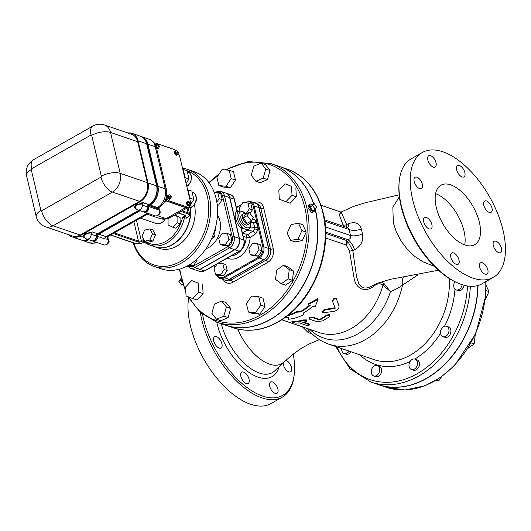 <?xml version="1.0" encoding="UTF-8"?>
<svg xmlns="http://www.w3.org/2000/svg" width="531" height="531" viewBox="0 0 531 531"><rect width="100%" height="100%" fill="white"/><g stroke="black" fill="none" stroke-linecap="round" stroke-linejoin="round"><path stroke-width="0.8" d="M399.193 181.609L399.073 182.949A70.457 35.849 60.4 0 0 455.173 281.795L456.388 282.373A71.824 36.546 -119.6 0 1 399.193 181.609A71.824 36.546 -119.6 0 1 411.12 158.869L422.391 152.47A71.824 36.546 60.4 0 0 426.061 232.976A71.824 36.546 60.4 0 0 493.292 277.394A71.824 36.546 60.4 0 0 503.056 230.381A71.824 36.546 60.4 0 0 422.391 152.47M293.251 354.104A70.457 35.849 -119.6 0 1 294.36 373.067A70.457 35.849 -119.6 0 1 251.282 390.504A70.457 35.849 -119.6 0 1 202.557 314.372M285.877 360.357A6.498 3.305 -119.6 0 1 291.539 367.538A6.498 3.305 -119.6 0 1 290.656 371.793A6.498 3.305 -119.6 0 1 283.362 364.744A6.498 3.305 -119.6 0 1 283.149 362.733M277.64 392.681A6.498 3.305 -119.6 0 1 277.003 393.305A6.498 3.305 -119.6 0 1 271.368 390.019A6.498 3.305 -119.6 0 1 269.947 382.625A6.498 3.305 -119.6 0 1 270.584 382.001A6.498 3.305 -119.6 0 1 276.22 385.294A6.498 3.305 -119.6 0 1 277.64 392.681M246.304 383.521A6.498 3.305 -119.6 0 1 241.353 377.926A6.498 3.305 -119.6 0 1 241.744 372.151A6.498 3.305 -119.6 0 1 243.603 372.092A6.498 3.305 -119.6 0 1 248.561 377.687A6.498 3.305 -119.6 0 1 248.163 383.455A6.498 3.305 -119.6 0 1 246.304 383.521M215.891 345.409A6.498 3.305 -119.6 0 1 214.624 336.707A6.498 3.305 -119.6 0 1 219.768 339.309A6.498 3.305 -119.6 0 1 221.042 348.011A6.498 3.305 -119.6 0 1 215.891 345.409M319.41 339.621L309.029 344.035L300.958 348.555L293.344 354.024L283.295 362.554A42.407 21.579 -119.6 0 1 269.496 364.133A42.407 21.579 -119.6 0 1 237.749 329.067M200.287 312.474A71.824 36.546 60.4 0 0 234.596 379.081A71.824 36.546 60.4 0 0 282.306 397.155A71.824 36.546 60.4 0 0 294.24 374.408L294.36 373.067M188.624 298.01A71.824 36.546 60.4 0 0 214.955 375.835A71.824 36.546 60.4 0 0 271.042 403.547L282.306 397.155M493.292 277.394L482.029 283.793A71.824 36.546 -119.6 0 1 456.388 282.373M435.778 166.415A6.498 3.305 -119.6 0 1 435.135 167.039A6.498 3.305 -119.6 0 1 429.055 163.017A6.498 3.305 -119.6 0 1 428.723 155.736A6.498 3.305 -119.6 0 1 434.358 159.021A6.498 3.305 -119.6 0 1 435.778 166.415M462.116 176.949A6.498 3.305 -119.6 0 1 457.164 171.36A6.498 3.305 -119.6 0 1 457.556 165.586A6.498 3.305 -119.6 0 1 463.643 169.608A6.498 3.305 -119.6 0 1 463.975 176.889A6.498 3.305 -119.6 0 1 462.116 176.949M485.951 209.738A6.498 3.305 -119.6 0 1 484.684 201.03A6.498 3.305 -119.6 0 1 490.763 205.052A6.498 3.305 -119.6 0 1 491.102 212.334A6.498 3.305 -119.6 0 1 485.951 209.738M493.319 245.568A6.498 3.305 -119.6 0 1 494.208 241.313A6.498 3.305 -119.6 0 1 500.288 245.335A6.498 3.305 -119.6 0 1 500.62 252.617A6.498 3.305 -119.6 0 1 493.319 245.568M479.905 263.456A6.498 3.305 -119.6 0 1 480.548 262.832A6.498 3.305 -119.6 0 1 486.628 266.847A6.498 3.305 -119.6 0 1 486.96 274.135A6.498 3.305 -119.6 0 1 481.325 270.843A6.498 3.305 -119.6 0 1 479.905 263.456M453.567 252.915A6.498 3.305 -119.6 0 1 458.525 258.511A6.498 3.305 -119.6 0 1 458.127 264.285A6.498 3.305 -119.6 0 1 452.04 260.263A6.498 3.305 -119.6 0 1 451.708 252.982A6.498 3.305 -119.6 0 1 453.567 252.915M429.732 220.133A6.498 3.305 -119.6 0 1 430.999 228.834A6.498 3.305 -119.6 0 1 424.919 224.819A6.498 3.305 -119.6 0 1 424.588 217.531A6.498 3.305 -119.6 0 1 429.732 220.133M422.364 184.303A6.498 3.305 -119.6 0 1 421.481 188.558A6.498 3.305 -119.6 0 1 415.395 184.536A6.498 3.305 -119.6 0 1 415.063 177.254A6.498 3.305 -119.6 0 1 422.364 184.303M399.179 194.804L364.578 202.948L353.6 206.386L340.55 212.3L341.38 212.48L339.15 214.358L343.53 226.312M438.453 270.219L390.305 279.346L377.826 283.123L371.919 285.99C365.839 289.402 361.432 288.525 358.697 283.362L356.633 276.97L352.803 250.665L354.622 249.809C361.02 246.065 363.655 240.802 362.527 234.032L361.359 229.087C359.5 223.219 355.193 221.42 348.449 223.69L346.617 224.494L341.413 212.599L341.831 212.008M399.385 196.722L392.84 207.203L393.325 222.894L396.438 232.193L401.29 241.326L407.556 249.603L414.87 256.506L422.842 261.75L434.404 266.356M479.374 222.29A34.203 17.404 -119.6 0 1 474.727 244.678A34.203 17.404 -119.6 0 1 442.708 223.524A34.203 17.404 -119.6 0 1 440.962 185.193A34.203 17.404 -119.6 0 1 479.374 222.29M464.705 244.924A34.203 17.404 60.4 0 0 464.008 231.012A34.203 17.404 60.4 0 0 435.612 193.669M302.404 326.844L308.126 332.565A2.735 1.872 112 0 1 309.613 331.304M449.259 278.496A68.399 51.069 108.9 0 1 374.123 359.653L329.054 344.261C320.651 341.32 313.575 336.309 307.834 329.227L307.31 328.516M308.126 332.565L312.195 333.966M349.498 251.097L352.803 250.665L348.309 242.302A2.735 1.553 -48.4 0 0 346.219 245.017L349.498 251.097L354.058 277.859C355.684 289.123 365.627 293.218 374.342 285.771C377.455 283.362 380.329 283.142 382.97 285.114L390.477 291.592C395.263 289.654 399.259 287.517 402.471 285.18L418.136 274.766M322.098 312.195L323.485 312.732L333.933 311.378C337.464 310.35 339.156 308.591 339.017 306.095L336.501 299.119C334.563 298.382 333.302 299.278 332.718 301.807L335.141 308.392L324.773 310.084L322.098 312.195L321.959 311.584L324.627 309.467L334.908 307.774M332.565 301.15C333.143 298.601 334.397 297.699 336.335 298.435L338.951 305.829M303.759 322.098L309.268 323.983L309.878 324.926L302.723 322.324A61.218 45.706 -71.1 0 0 306.128 321.487L306.945 320.85L306.473 320.498L303.413 320.565A61.218 45.706 108.9 0 1 292.926 322.158L292.01 322.344L291.844 321.667L292.773 321.487A60.534 45.201 -71.1 0 0 303.267 319.947L306.327 319.881L306.945 320.85M309.586 318.666C308.942 317.591 310.038 317.087 312.878 317.133L319.576 319.423A60.534 45.201 -71.1 0 0 326.353 315.281L328.629 314.505L329.665 314.863L329.904 315.666L328.775 315.115L326.499 315.892A61.218 45.706 108.9 0 1 319.722 320.02L313.024 317.737C310.184 317.684 309.082 318.195 309.726 319.27L316.423 321.554L322.43 320.95A61.218 45.706 -71.1 0 0 329.207 316.815L329.904 315.666M285.446 317.352L288.406 317.591L288.28 319.284L288.22 317.578M288.672 314.856A60.534 45.201 -71.1 0 0 296.776 311.631L300.851 311.272A60.534 45.201 -71.1 0 0 309.646 305.06M308.172 304.555L308.026 303.944L317.969 298.568L318.122 299.212L308.172 304.555L310.263 305.272A61.218 45.706 108.9 0 1 300.991 311.876L296.915 312.228A61.218 45.706 108.9 0 1 287.41 315.859M346.736 227.407L346.617 224.494A2.735 1.898 -19.1 0 1 343.291 224.839M348.449 223.69A10.945 3.963 -113.9 0 1 347.679 227.733L349.106 229.505L350.526 235.518A10.945 4.202 164.6 0 0 362.527 234.032M309.805 329.373A64.284 47.996 -71.1 0 0 390.477 291.592L384.225 283.766A2.735 1.872 -43.6 0 0 382.97 285.114A60.534 45.201 108.9 0 1 319.164 332.565L281.855 319.821M374.302 284.729A2.735 1.513 -127 0 0 374.342 285.771M384.225 283.766L380.999 281.915M348.309 242.302L346.298 240.424L346.219 245.017L325.616 237.981M325.417 226.936L350.526 235.518C351.17 237.563 350.294 238.963 347.891 239.707A10.945 3.963 -113.9 0 1 354.622 249.809M403.221 277.355A14.364 9.93 -117.4 0 0 402.471 285.18A68.399 51.069 -71.1 0 1 329.054 344.261M361.359 229.087A10.945 5.164 -11.2 0 1 349.106 229.505L324.799 221.201M477.82 285.545A90.635 67.669 108.9 0 1 378.138 384.517L370.817 382.015A90.635 67.669 -71.1 0 0 470.373 286.302M157.886 215.108L158.835 215.062L160.355 212.34L159.373 209.699M158.172 214.836L158.835 215.062M159.539 212.061L160.355 212.34M106.671 244.174L107.627 244.134L109.147 241.406L108.165 238.764M106.957 243.902L107.627 244.134M108.324 241.127L109.147 241.406M104.421 124.958L131.549 134.224A14.364 10.726 108.9 0 1 137.662 141.711L147.333 182.611A14.364 10.726 108.9 0 1 139.56 201.342L80.161 235.06A14.364 10.726 108.9 0 1 72.528 236.023L45.401 226.757A14.364 10.726 -71.1 0 0 53.027 225.794A13.68 6.963 -119.6 0 1 41.577 210.827A0.684 0.511 108.9 0 1 40.92 210.515A13.68 5.861 166.7 0 0 36.221 216.602L26.55 175.701C25.349 168.865 27.658 163.548 33.48 159.765L92.885 126.046C96.576 124.035 100.419 123.67 104.421 124.958A14.364 10.726 -71.1 0 1 110.534 132.445A13.68 5.861 166.7 0 0 91.677 135.319L101.348 176.219A0.684 0.511 108.9 0 1 100.976 177.108L41.577 210.827M135.491 207.82A2.051 1.533 108.9 0 0 134.555 207.999C134.031 206.937 134.622 205.822 136.321 204.647L143.543 202.895L148.713 204.661A2.051 1.533 -71.1 0 0 147.545 206.917A4.102 3.067 108.9 0 1 143.031 211.696L137.868 209.931A4.102 3.067 -71.1 0 0 142.381 205.152A2.051 1.533 108.9 0 1 143.543 202.895M85.405 233.547A6.153 4.593 -71.1 0 0 85.398 234.237A4.102 2.177 -25.8 0 0 84.29 236.906A2.051 1.533 108.9 0 0 83.347 237.065C82.823 236.003 83.407 234.888 85.113 233.72L92.334 231.967L97.505 233.733A2.051 1.533 -71.1 0 0 96.337 235.983A4.102 3.067 108.9 0 1 91.823 240.769L86.659 239.003A4.102 3.067 -71.1 0 0 91.166 234.217A2.051 1.533 108.9 0 1 92.334 231.967M148.713 204.661L148.826 204.601A14.364 10.726 -71.1 0 0 156.599 185.863L146.642 143.762A14.364 10.726 -71.1 0 0 140.536 136.268L131.92 133.327A14.364 10.726 108.9 0 1 138.033 140.821L147.983 182.923A14.364 10.726 108.9 0 1 140.217 201.654L79.789 235.956A14.364 10.726 108.9 0 1 72.156 236.919A14.364 10.726 108.9 0 1 68.818 234.755M97.505 233.733L138.843 210.269M72.156 236.919L80.772 239.859A14.364 10.726 -71.1 0 0 87.588 239.315M127.951 132.996A14.364 10.726 108.9 0 1 131.92 133.327M139.056 210.342L97.717 233.806A2.051 1.533 -71.1 0 0 96.549 236.056A4.102 3.067 108.9 0 1 92.042 240.842L92.898 241.134A4.102 3.067 -71.1 0 0 97.412 236.348A2.051 1.533 108.9 0 1 98.58 234.098L139.918 210.634M87.801 239.395A14.364 10.726 108.9 0 1 80.984 239.932L81.847 240.224A14.364 10.726 -71.1 0 0 88.664 239.687M147.645 206.121A0.684 0.511 -71.1 0 0 147.651 206.147A4.102 3.067 108.9 0 1 146.649 210.422A4.102 3.067 108.9 0 1 143.251 211.769L144.113 212.068A4.102 3.067 -71.1 0 0 147.505 210.721A4.102 3.067 -71.1 0 0 148.507 206.44A0.684 0.511 108.9 0 1 148.879 205.543L149.901 204.966A14.364 10.726 -71.1 0 0 157.674 186.228L147.718 144.127A14.364 10.726 -71.1 0 0 141.611 136.64L140.748 136.348A14.364 10.726 108.9 0 1 146.861 143.835L156.811 185.936A14.364 10.726 108.9 0 1 149.045 204.674L148.096 205.205M147.452 213.21L106.114 236.673L107.786 236.56A2.051 1.759 -129.8 0 0 107.561 239.01A7.527 3.83 60.4 0 0 108.072 238.386L107.952 236.468M140.131 210.707L98.793 234.171A2.051 1.533 -71.1 0 0 97.631 236.428L104.946 238.923L108.278 239.255A4.102 3.067 108.9 0 1 107.275 243.537A4.102 3.067 108.9 0 1 103.884 244.884L93.117 241.207A4.102 3.067 -71.1 0 0 97.631 236.428M149.098 205.623A0.684 0.511 -71.1 0 0 148.726 206.513L156.048 209.015A0.684 0.511 108.9 0 1 156.413 208.119L149.098 205.623L150.12 205.039A14.364 10.726 108.9 0 0 157.886 186.301L147.937 144.2A14.364 10.726 108.9 0 0 141.823 136.713A14.364 10.726 108.9 0 0 141.717 136.673M158.869 207.561L159.492 210.19A4.102 3.067 108.9 0 1 158.49 214.471A4.102 3.067 108.9 0 1 155.092 215.818L144.326 212.141A4.102 3.067 -71.1 0 0 147.724 210.794A4.102 3.067 -71.1 0 0 148.726 206.513M88.876 239.76A14.364 10.726 108.9 0 1 82.066 240.297A14.364 10.726 108.9 0 1 81.953 240.264M108.072 238.386L108.278 239.255M186.082 183.341L189.009 179L187.045 170.663L182.764 169.303M184.848 178.111L185.133 177.673L183.168 169.343M185.133 177.673L189.009 179M190.602 204.256L193.848 199.45L191.877 191.114L187.596 189.753M189.68 198.554L189.972 198.123L188.001 189.793M189.972 198.123L193.848 199.45M177.759 152.516L177.905 153.632L177.546 152.443L176.684 152.251L177.473 152.145L177.115 151.156L178.336 152.536L177.586 152.616M177.639 154.455A1.878 0.956 -119.6 0 1 177.52 154.548A1.878 0.956 -119.6 0 1 175.761 153.386A1.878 0.956 -119.6 0 1 175.668 151.275A1.878 0.956 -119.6 0 1 175.807 151.222M177.845 154.362A2.018 1.029 -119.6 0 1 177.593 154.667A2.018 1.029 -119.6 0 1 175.701 153.419A2.018 1.029 -119.6 0 1 175.595 151.156A2.018 1.029 -119.6 0 1 175.993 151.096M177.593 154.667L177.075 154.959A2.018 1.029 -119.6 0 1 175.19 153.711A2.018 1.029 -119.6 0 1 175.084 151.448L175.595 151.156M177.241 154.866A2.051 1.042 -119.6 0 1 177.095 154.986A2.051 1.042 -119.6 0 1 175.17 153.718A2.051 1.042 -119.6 0 1 175.071 151.421A2.051 1.042 -119.6 0 1 175.25 151.355M176.956 155.045A2.051 1.042 -119.6 0 1 176.836 155.132A2.051 1.042 -119.6 0 1 174.918 153.864A2.051 1.042 -119.6 0 1 174.812 151.567A2.051 1.042 -119.6 0 1 174.951 151.508M189.706 203.041L189.846 204.156L189.487 202.968L188.631 202.776L189.421 202.669L189.063 201.674L190.277 203.061L189.527 203.141M189.58 204.979A1.878 0.956 -119.6 0 1 189.467 205.072A1.878 0.956 -119.6 0 1 187.702 203.911A1.878 0.956 -119.6 0 1 187.609 201.8A1.878 0.956 -119.6 0 1 187.748 201.747M189.793 204.886A2.018 1.029 -119.6 0 1 189.534 205.192A2.018 1.029 -119.6 0 1 187.642 203.944A2.018 1.029 -119.6 0 1 187.543 201.68A2.018 1.029 -119.6 0 1 187.934 201.621M189.189 205.391A2.051 1.042 -119.6 0 1 189.036 205.51A2.018 1.029 -119.6 0 1 187.131 204.236A2.018 1.029 -119.6 0 1 187.031 201.972L187.543 201.68M188.897 205.57A2.051 1.042 -119.6 0 1 188.784 205.656L189.036 205.51A2.051 1.042 -119.6 0 1 187.118 204.243A2.051 1.042 -119.6 0 1 187.012 201.939A2.051 1.042 -119.6 0 1 187.191 201.88M188.784 205.656A2.051 1.042 -119.6 0 1 186.859 204.389A2.051 1.042 -119.6 0 1 186.753 202.085A2.051 1.042 -119.6 0 1 186.892 202.032M158.815 146.045L158.955 147.16L158.596 145.972L157.74 145.779L158.53 145.673L158.172 144.684L159.386 146.065L158.643 146.144M158.689 147.983A1.878 0.956 -119.6 0 1 158.577 148.076A1.878 0.956 -119.6 0 1 156.818 146.914A1.878 0.956 -119.6 0 1 156.718 144.804A1.878 0.956 -119.6 0 1 156.857 144.751M158.902 147.89A2.018 1.029 -119.6 0 1 158.643 148.195A2.018 1.029 -119.6 0 1 156.751 146.948A2.018 1.029 -119.6 0 1 156.652 144.684A2.018 1.029 -119.6 0 1 157.043 144.624M158.643 148.195L158.132 148.488A2.018 1.029 -119.6 0 1 156.426 147.532M155.802 145.653A2.018 1.029 -119.6 0 1 156.141 144.976L156.652 144.684M158.298 148.395A2.051 1.042 -119.6 0 1 158.145 148.514A2.051 1.042 -119.6 0 1 156.439 147.585M155.782 145.607A2.051 1.042 -119.6 0 1 156.121 144.95A2.051 1.042 -119.6 0 1 156.306 144.883M158.012 148.574A2.051 1.042 -119.6 0 1 157.893 148.66A2.051 1.042 -119.6 0 1 156.585 148.209M155.649 145.308A2.051 1.042 -119.6 0 1 155.868 145.096A2.051 1.042 -119.6 0 1 156.001 145.036M170.756 196.57L170.896 197.685L170.544 196.497L169.681 196.304L170.471 196.198L170.112 195.202L171.334 196.589L170.584 196.669M170.637 198.508A1.878 0.956 -119.6 0 1 170.517 198.601A1.878 0.956 -119.6 0 1 168.758 197.439A1.878 0.956 -119.6 0 1 168.659 195.328A1.878 0.956 -119.6 0 1 168.798 195.275M170.843 198.415A2.018 1.029 -119.6 0 1 170.584 198.72A2.018 1.029 -119.6 0 1 168.699 197.472A2.018 1.029 -119.6 0 1 168.593 195.209A2.018 1.029 -119.6 0 1 168.991 195.149M170.239 198.919A2.051 1.042 -119.6 0 1 170.093 199.039A2.018 1.029 -119.6 0 1 168.188 197.764A2.018 1.029 -119.6 0 1 168.081 195.501L168.593 195.209M169.953 199.092A2.051 1.042 -119.6 0 1 169.834 199.185L170.093 199.039A2.051 1.042 -119.6 0 1 168.168 197.771A2.051 1.042 -119.6 0 1 168.068 195.468A2.051 1.042 -119.6 0 1 168.247 195.408M169.834 199.185A2.051 1.042 -119.6 0 1 167.915 197.917A2.051 1.042 -119.6 0 1 167.809 195.614A2.051 1.042 -119.6 0 1 167.949 195.561M166.621 200.273A2.051 1.042 60.4 0 0 167.789 201.295L185.877 207.475A8.211 4.175 60.4 0 0 188.22 207.395L189.242 206.811A8.211 4.175 -119.6 0 1 186.899 206.891L168.812 200.718A2.051 1.042 -119.6 0 1 167.092 198.468L166.575 196.271M154.402 143.151A2.051 1.042 -119.6 0 1 154.581 142.992A2.051 1.042 -119.6 0 1 155.165 142.972L173.252 149.151A8.211 4.175 -119.6 0 1 176.106 151.043M178.303 153.831A8.211 4.175 -119.6 0 1 180.122 158.132L190.363 201.441A8.211 4.175 -119.6 0 1 189.242 206.811M152.45 233.852L149.881 240.045L144.664 241.266L142.016 236.308L144.585 230.115L149.802 228.888L152.45 233.852L155.464 234.881L152.895 241.074L149.881 240.045M152.895 241.074L147.678 242.302L144.664 241.266M155.464 234.881L152.815 229.916L149.802 228.888M174.5 215.181L177.075 216.409L177.122 222.847L172.628 227.129L168.088 224.971L168.061 218.513M174.785 215.022L180.089 217.438L177.075 216.409M180.089 217.438L180.135 223.876L177.122 222.847M180.135 223.876L175.642 228.164L172.628 227.129M141.684 217.318A10.262 7.66 -71.1 0 0 144.983 215.447M165.187 219.124A10.262 7.66 108.9 0 1 156.021 223.458L140.317 218.095M186.819 217.577L186.222 218.208L182.611 217.225A31.123 23.238 108.9 0 1 145.302 241.486M181.011 211.484L187.782 213.801A0.684 0.511 -71.1 0 0 188.153 212.904A6.843 2.934 166.7 0 1 189.686 214.239C189.952 215.413 189.136 216.582 187.244 217.73L186.222 218.208L187.051 217.737A0.684 0.345 60.4 0 0 187.244 217.73A0.684 0.345 60.4 0 0 187.35 217.557M144.472 240.901A31.123 23.238 108.9 0 1 143.018 239.7L143.138 241.101A32.491 24.26 -71.1 0 0 149.762 245.07A32.491 24.26 -71.1 0 0 184.503 217.617M164.344 202.192L165.878 200.877L185.618 207.621L168.208 217.504A2.735 1.175 -13.3 0 1 164.437 218.075L157.176 215.593M188.093 207.462A8.211 4.175 -119.6 0 1 187.967 207.541A8.211 4.175 -119.6 0 1 185.618 207.621M166.024 200.93A1.367 1.022 -71.1 0 0 166.767 199.145L165.878 200.877A2.29 1.726 43.8 0 0 164.949 201.103M166.767 199.145L166.634 198.594L166.621 199.092A2.29 1.553 3.6 0 1 166.084 198.315M166.163 198.043A2.29 1.487 0.6 0 0 166.634 198.594L166.362 197.3M190.569 207.561A32.491 24.26 108.9 0 1 154.926 246.835L149.762 245.07L142.952 240.994M187.058 170.73A49.934 37.283 108.9 0 1 207.336 196.41A49.934 37.283 108.9 0 1 182.133 260.455A49.934 37.283 108.9 0 1 133.752 243.006M133.248 242.833A51.301 38.305 -71.1 0 0 154.229 266.476A51.301 38.305 -71.1 0 0 196.682 249.63A51.301 38.305 -71.1 0 0 209.221 196.125A51.301 38.305 -71.1 0 0 187.397 169.376A51.301 38.305 -71.1 0 0 182.498 168.174M187.397 169.376L194.286 171.732A51.301 38.305 108.9 0 1 216.11 198.481A51.301 38.305 108.9 0 1 203.572 251.986A51.301 38.305 108.9 0 1 161.119 268.825L154.229 266.476M194.452 204.608A32.491 24.26 108.9 0 1 186.076 238.047A32.491 24.26 108.9 0 1 159.453 248.382L155.145 246.908A32.491 24.26 108.9 0 1 155.039 246.869M190.775 207.488A32.491 24.26 108.9 0 1 180.308 238.293A32.491 24.26 108.9 0 1 155.145 246.908M212.612 236.249L214.617 236.932L213.747 233.248M214.617 236.932L211.584 238.658M227.467 233.567L230.481 234.596L231.874 240.503L228.217 245.926L223.166 245.441L220.153 244.413L218.759 238.512L222.416 233.089L227.467 233.567L228.861 239.474L225.204 244.897L220.153 244.413M196.868 259.208L197.114 260.236L193.457 265.653L188.691 265.201M222.224 199.676L219.21 198.64L217.81 192.74L220.83 193.769L222.224 199.676L218.566 205.092L217.219 204.966M446.491 326.28L448.429 326.937A5.469 4.089 108.9 0 1 450.527 333.435A5.469 4.089 108.9 0 1 444.892 337.298L442.954 336.634A5.469 4.089 108.9 0 1 440.743 330.508A5.469 4.089 108.9 0 1 446.491 326.28A5.469 4.089 108.9 0 1 448.589 332.778A5.469 4.089 108.9 0 1 442.954 336.634M467.864 348.416L474.176 343.922L475.245 334.769M471.136 342.887L474.176 343.922M415.003 359.135L416.941 359.799A5.469 4.089 108.9 0 1 419.039 366.297A5.469 4.089 108.9 0 1 413.403 370.153L411.465 369.49A5.469 4.089 108.9 0 1 408.996 365.673A5.469 4.089 108.9 0 1 410.881 360.456A5.469 4.089 108.9 0 1 415.003 359.135A5.469 4.089 108.9 0 1 417.1 365.633A5.469 4.089 108.9 0 1 411.465 369.49M435.838 380.448L438.885 380.74L441.613 376.691M436.635 379.97L438.885 380.74M377.262 365.574L379.2 366.237A5.469 4.089 108.9 0 1 381.298 372.735A5.469 4.089 108.9 0 1 375.663 376.592L373.724 375.928A5.469 4.089 108.9 0 1 371.361 370.446A5.469 4.089 108.9 0 1 375.676 365.454A5.469 4.089 108.9 0 1 377.262 365.574A5.469 4.089 108.9 0 1 379.36 372.072A5.469 4.089 108.9 0 1 373.724 375.928M351.031 351.768A5.469 4.089 108.9 0 1 346.093 354.15L344.154 353.487A5.469 4.089 108.9 0 1 341.705 348.582M349.093 351.104A5.469 4.089 108.9 0 1 344.154 353.487M464.081 285.266A5.469 4.089 108.9 0 1 458.114 290.57L456.175 289.906A5.469 4.089 108.9 0 1 453.846 287.052A5.469 4.089 108.9 0 1 454.941 281.682M462.129 284.689A5.469 4.089 108.9 0 1 456.175 289.906M485.268 299.61L488.985 291.565L486.124 285.406M486.024 290.55L488.985 291.565M378.245 384.55A90.635 67.669 -71.1 0 0 378.351 384.59A90.635 67.669 -71.1 0 0 478.039 285.479M217.81 192.74L214.245 192.401M218.566 205.092L217.186 204.621M216.84 202.158L219.21 198.64M189.766 264.564L190.443 264.624L191.034 263.754M193.457 265.653L190.443 264.624M197.114 260.236L196.098 259.885M231.874 240.503L228.861 239.474M228.217 245.926L225.204 244.897M199.875 269.363L194.704 267.597L229.472 247.871A8.589 6.412 -71.1 0 0 234.118 236.667L224.467 195.833A8.589 6.412 -71.1 0 0 220.81 191.359L225.98 193.125A8.589 6.412 108.9 0 1 229.631 197.598L239.282 238.432A8.589 6.412 108.9 0 1 234.636 249.636L199.875 269.363A8.589 6.412 108.9 0 1 195.315 269.94L190.144 268.175A8.589 6.412 -71.1 0 0 194.704 267.597A1.367 0.697 -119.6 0 1 193.563 266.104A7.222 5.39 108.9 0 1 188.087 265.546M263.874 259.619L259.141 258A8.589 6.412 -71.1 0 0 263.788 246.796L254.13 205.968A8.589 6.412 -71.1 0 0 250.479 201.488L255.212 203.107A8.589 6.412 108.9 0 1 258.869 207.588L268.52 248.415A8.589 6.412 108.9 0 1 263.874 259.619L229.113 279.352A8.589 6.412 108.9 0 1 224.553 279.93L219.814 278.31A8.589 6.412 -71.1 0 0 224.374 277.733L259.141 258A0.684 0.345 -119.6 0 1 258.564 257.256L223.803 276.983A0.684 0.345 60.4 0 0 224.374 277.733L229.113 279.352M247.911 203.021L250.924 204.05L252.325 209.957L249.304 208.922L247.911 203.021L242.859 202.543L239.209 207.96L239.939 211.066M245.986 213.854L249.304 208.922M252.325 209.957L250.015 213.382M217.272 263.807L214.093 268.52L215.493 274.427L220.544 274.905L224.195 269.482L222.801 263.582L218.414 263.164M222.801 263.582L225.814 264.611L227.208 270.511L223.558 275.934L218.506 275.456L215.493 274.427M223.558 275.934L220.544 274.905M227.208 270.511L224.195 269.482M257.562 243.848L258.962 249.756L255.305 255.179L250.254 254.694L248.86 248.793L252.51 243.371L257.562 243.848L260.575 244.877L261.975 250.785L258.962 249.756M261.975 250.785L258.318 256.207L255.305 255.179M258.318 256.207L253.267 255.723L250.254 254.694M249.271 212.413L253.327 217.71L251.282 220.923L247.234 215.626L249.271 212.413L245.176 214.743L243.138 217.956L247.234 215.626M243.138 217.956L247.187 223.246L251.282 220.923M250.035 221.633A5.814 2.96 -119.6 0 1 249.052 224.049A5.814 2.96 -119.6 0 1 243.61 220.451A5.814 2.96 -119.6 0 1 243.311 213.94A5.814 2.96 -119.6 0 1 245.893 214.332M249.052 224.049L247.519 224.925A5.814 2.96 -119.6 0 1 242.076 221.327A5.814 2.96 -119.6 0 1 241.778 214.809L243.311 213.94M258.159 229.598L254.8 228.947L252.935 231.078A2.735 1.288 -124.5 0 1 255.404 233.965L258.159 229.598L257.608 226.79L255.949 220.763L254.117 219.482L252.132 219.582M241.519 229.266A1.367 0.697 -119.6 0 1 241.97 229.438L242.879 227.739A1.367 0.923 -20 0 0 241.466 229.073L241.313 229.312M236.507 210.661L237.072 210.475A1.367 1.361 -68.1 0 0 238.758 211.418M237.072 210.475L236.932 210.907A1.367 1.175 -123.9 0 0 238.525 211.564L238.996 211.325M256.141 221.049A2.735 1.54 149.2 0 1 253.128 222.383L250.413 221.414L250.884 224.932L250.473 227.195L248.687 229.372A10.262 5.224 60.4 0 1 242.879 227.739L242.136 226.843A1.367 0.558 -44.8 0 0 241.021 228.211L241.466 229.073M226.087 193.158A8.589 6.412 108.9 0 1 226.193 193.198A8.589 6.412 108.9 0 1 229.85 197.671L239.501 238.505A8.589 6.412 108.9 0 1 234.855 249.709L200.087 269.436A8.589 6.412 108.9 0 1 195.527 270.013A8.589 6.412 108.9 0 1 195.421 269.974M251.083 221.035A2.735 1.288 -124.5 0 1 251.024 221.473M253.128 222.383L253.347 222.834A2.735 1.281 161.8 0 0 256.407 222.031M257.608 226.79A2.735 1.261 -18.8 0 1 254.887 227.427L254.8 228.947M291.147 224.533L298.508 223.279L301.907 230.593L297.951 239.162L290.596 240.417L287.191 233.102L291.147 224.533M301.907 230.593L306.214 232.06L302.809 224.746L298.508 223.279M306.214 232.06L302.258 240.629L297.951 239.162M302.258 240.629L294.904 241.89L290.596 240.417M283.474 265.234L289.236 269.609L288.154 278.861L281.297 283.74L275.536 279.366L276.624 270.113L283.474 265.234L287.775 266.708L293.543 271.082L289.236 269.609M293.543 271.082L292.455 280.335L288.154 278.861M292.455 280.335L285.605 285.213L281.297 283.74M258.736 296.743L260.708 305.073L255.544 312.732L248.415 312.049L246.444 303.719L251.608 296.059L258.736 296.743L263.044 298.21L265.009 306.546L260.708 305.073M265.009 306.546L259.851 314.199L255.544 312.732M259.851 314.199L252.723 313.522L248.415 312.049M226.385 307.011L223.81 316.118L216.548 319.257L211.862 313.277L214.438 304.17L221.699 301.037L226.385 307.011L230.693 308.484L228.118 317.591L223.81 316.118M228.118 317.591L220.85 320.724L216.548 319.257M230.693 308.484L226.007 302.504L221.699 301.037M198.78 292.123L192.64 298.528L186.049 295.946L185.598 286.959L191.737 280.554L198.328 283.136L198.78 292.123L203.088 293.597L196.948 300.002L192.64 298.528M198.328 283.136L191.737 280.554M202.636 284.609L203.088 293.597M218.878 185.558L216.907 177.228L222.064 169.575L229.2 170.252L231.171 178.582L226.007 186.242L218.878 185.558L223.186 187.031L230.315 187.708L226.007 186.242M231.171 178.582L235.472 180.055L233.501 171.719L229.2 170.252M235.472 180.055L230.315 187.708M251.229 175.29L253.805 166.183L261.066 163.044L265.752 169.024L263.177 178.131L255.915 181.263L251.229 175.29M265.752 169.024L270.06 170.491L265.374 164.517L261.066 163.044M270.06 170.491L267.485 179.604L263.177 178.131M267.485 179.604L260.217 182.737L255.915 181.263M278.835 190.178L284.974 183.772L291.565 186.354L292.017 195.342L285.877 201.747L279.286 199.165L278.835 190.178M291.565 186.354L284.974 183.772M295.867 187.821L296.318 196.815L292.017 195.342M296.318 196.815L290.178 203.22L285.877 201.747M181.914 282.001A4.102 2.091 -119.6 0 1 180.912 278.164M180.859 278.881L178.887 281.443L181.721 285.147L182.704 284.589M181.091 280.195L178.887 281.443M313.974 203.333L316.808 207.037L315.381 209.287L312.547 205.577L313.974 203.333L311.412 204.78L309.985 207.03L312.547 205.577M309.985 207.03L312.819 210.741L315.381 209.287M314.837 209.592A4.102 2.091 -119.6 0 1 314.146 211.331A4.102 2.091 -119.6 0 1 312.971 211.371A4.102 2.091 -119.6 0 1 309.839 207.84A4.102 2.091 -119.6 0 1 310.091 204.189A4.102 2.091 -119.6 0 1 311.266 204.15A4.102 2.091 -119.6 0 1 311.936 204.488M314.146 211.331L312.553 212.234L311.358 212.287L308 207.747L308.498 205.099L310.091 204.189M255.325 203.147A8.589 6.412 108.9 0 1 255.431 203.181A8.589 6.412 108.9 0 1 259.088 207.661L268.739 248.488A8.589 6.412 108.9 0 1 264.093 259.692L229.326 279.425A8.589 6.412 108.9 0 1 224.766 280.003A8.589 6.412 108.9 0 1 224.659 279.963M315.122 209.433A83.792 62.565 108.9 0 1 315.321 210.249A83.792 62.565 108.9 0 1 294.838 297.639A83.792 62.565 108.9 0 1 225.502 325.151L216.887 322.211A83.792 62.565 -71.1 0 0 286.229 294.698A83.792 62.565 -71.1 0 0 306.706 207.309A83.792 62.565 -71.1 0 0 271.056 163.621L248.329 161.537L225.111 169.86M271.056 163.621L279.671 166.561A83.792 62.565 108.9 0 1 313.449 203.625M288.28 319.284A61.218 45.706 -71.1 0 0 303.805 314.584L303.705 312.799A61.218 45.706 -71.1 0 0 312.971 306.195L315.062 306.911L318.122 299.212M300.991 311.876L300.851 311.272M296.915 312.228L296.776 311.631M309.108 318.281L309.726 319.27M319.722 320.02L319.576 319.423M292.773 321.487L292.926 322.158C291.499 322.443 292.402 322.755 295.641 323.08A61.218 45.706 -71.1 0 0 299.192 322.868L305.889 325.151L308.969 325.39A61.218 45.706 -71.1 0 0 309.069 325.377L309.268 323.983M315.295 209.333A83.792 62.565 108.9 0 1 315.533 210.322A83.792 62.565 108.9 0 1 295.057 297.712A83.792 62.565 108.9 0 1 225.715 325.224A83.792 62.565 108.9 0 1 225.609 325.191M279.777 166.601A83.792 62.565 108.9 0 1 279.883 166.634A83.792 62.565 108.9 0 1 313.609 203.539M216.761 322.164A48.918 24.891 60.4 0 0 258.046 377.123A48.918 24.891 60.4 0 0 279.193 366.556M283.594 362.301L274.819 370.784A45.58 23.191 -119.6 0 1 259.367 373.047A45.58 23.191 -119.6 0 1 221.334 323.731M325.662 232.113L347.891 239.707L346.298 240.424L325.682 233.388M80.161 235.06L53.027 225.794L112.433 192.076A13.68 6.963 -119.6 0 1 100.976 177.108M40.92 210.515L31.249 169.615A13.68 5.861 166.7 0 0 26.55 175.701M139.56 201.342L112.433 192.076A14.364 10.726 -71.1 0 0 120.205 173.345A13.68 5.861 166.7 0 0 101.348 176.219M31.249 169.615A0.684 0.511 108.9 0 1 31.621 168.725A13.68 6.963 -119.6 0 1 33.48 159.765M147.333 182.611L120.205 173.345L110.534 132.445L137.662 141.711M31.621 168.725L91.027 135.007A13.68 6.963 -119.6 0 1 92.885 126.046M91.027 135.007A0.684 0.511 108.9 0 1 91.677 135.319M136.62 204.481A6.153 4.593 -71.1 0 0 136.613 205.165A4.102 1.248 -2.2 0 1 142.381 205.152L147.545 206.917M135.651 207.86L135.498 207.84A4.102 2.177 -25.8 0 1 136.613 205.165A6.153 4.593 -71.1 0 0 136.321 204.647M134.555 207.999L135.863 208.444M85.113 233.72A6.153 4.593 -71.1 0 1 85.398 234.237A4.102 1.248 -2.2 0 1 91.166 234.217L96.337 235.983M83.347 237.065L84.648 237.51M146.642 143.762L138.033 140.821M156.599 185.863L147.983 182.923M148.826 204.601L140.217 201.654M84.754 237.649L79.789 235.956M97.412 236.348L96.549 236.056M147.718 144.127L146.861 143.835M157.674 186.228L156.811 185.936M149.901 204.966L149.045 204.674M148.879 205.543L148.056 205.265M148.507 206.44L147.651 206.147M98.58 234.098L97.717 233.806M104.946 238.923A2.051 1.533 -71.1 0 1 106.114 236.673L98.793 234.171M159.492 210.19L156.048 209.015A6.153 3.133 60.4 0 0 158.716 207.648M166.435 189.872L156.486 147.771C155.795 143.987 153.346 141.133 149.145 139.215A14.364 10.726 108.9 0 1 155.258 146.702L165.207 188.804A5.469 2.343 166.7 0 1 166.435 189.872C167.65 197.393 165.174 203.267 159.001 207.488L157.979 208.066A5.469 2.788 -119.6 0 1 156.413 208.119L157.441 207.541L150.12 205.039M159.001 207.488A5.469 2.788 -119.6 0 1 157.441 207.541A14.364 10.726 108.9 0 0 165.207 188.804L157.886 186.301M187.231 171.473L187.549 171.579A8.211 6.126 108.9 0 1 191.26 178.409A8.211 6.126 108.9 0 1 186.812 186.441M192.069 191.923L192.381 192.03A8.211 6.126 108.9 0 1 195.654 201.402A8.211 6.126 108.9 0 1 187.649 207.721M177.686 153.034A0.856 0.438 -119.6 0 1 177.128 152.304M177.055 151.999A0.856 0.438 -119.6 0 1 177.334 151.561M177.553 151.634A0.856 0.438 -119.6 0 1 178.111 152.364M178.184 152.662A0.856 0.438 -119.6 0 1 177.898 153.107M175.92 151.129A1.878 0.956 60.4 0 0 176.02 153.24A1.878 0.956 60.4 0 0 177.779 154.402L178.389 152.716C176.976 150.824 176.153 150.3 175.92 151.129L175.668 151.275M189.627 203.552A0.856 0.438 -119.6 0 1 189.069 202.829M188.996 202.523A0.856 0.438 -119.6 0 1 189.282 202.079M189.494 202.158A0.856 0.438 -119.6 0 1 190.052 202.882M190.125 203.187A0.856 0.438 -119.6 0 1 189.846 203.632M187.861 201.654A1.878 0.956 60.4 0 0 187.961 203.765A1.878 0.956 60.4 0 0 189.72 204.926L190.33 203.24C188.917 201.349 188.093 200.824 187.861 201.654L187.609 201.8M158.736 146.563A0.856 0.438 -119.6 0 1 158.178 145.833M158.105 145.527A0.856 0.438 -119.6 0 1 158.391 145.089M158.603 145.162A0.856 0.438 -119.6 0 1 159.161 145.892M159.234 146.191A0.856 0.438 -119.6 0 1 158.955 146.636M156.977 144.658A1.878 0.956 60.4 0 0 157.07 146.768A1.878 0.956 60.4 0 0 158.829 147.93L159.439 146.244C158.026 144.352 157.209 143.828 156.977 144.658L156.718 144.804M170.683 197.081A0.856 0.438 -119.6 0 1 170.126 196.351M170.053 196.052A0.856 0.438 -119.6 0 1 170.332 195.607M170.551 195.687A0.856 0.438 -119.6 0 1 171.108 196.41M171.174 196.716A0.856 0.438 -119.6 0 1 170.896 197.16M168.918 195.182A1.878 0.956 60.4 0 0 169.011 197.293A1.878 0.956 60.4 0 0 170.776 198.455L171.38 196.769C169.973 194.877 169.15 194.353 168.918 195.182L168.659 195.328M166.668 198.713L167.092 198.468M185.877 207.475L186.899 206.891M167.789 201.295L168.812 200.718M187.012 208.079L188.153 212.904L182.133 210.853M183.912 217.564L184.894 217.006A2.735 1.175 166.7 0 0 185.219 215.254L178.449 212.938M187.782 213.801A6.153 2.635 -13.3 0 1 187.051 217.737M178.263 213.044L184.861 215.301A0.684 0.511 -71.1 0 0 185.219 215.254M185.034 215.387A2.051 0.876 -13.3 0 1 184.323 216.256L182.611 217.225M184.031 215.015L184.323 216.256A0.684 0.345 60.4 0 0 184.894 217.006M136.487 220.272L141.306 240.669A0.684 0.345 60.4 0 0 141.877 241.419L142.866 240.862M143.018 239.7L141.306 240.669A2.051 0.876 -13.3 0 1 138.478 241.101L114.318 232.85M133.898 221.732L138.478 241.101A0.684 0.511 108.9 0 1 138.106 241.997A2.735 1.175 166.7 0 0 141.877 241.419M147.153 214.212L160.077 218.626A8.211 6.126 -71.1 0 0 164.437 218.075M156.486 147.771A5.469 2.343 166.7 0 0 155.258 146.702L147.937 144.2M160.077 218.626C164.059 219.987 169.21 218.493 170.551 217.425A8.211 4.175 -119.6 0 1 168.208 217.504M113.196 233.487L138.106 241.997M144.206 242.056L144.034 242.156A6.153 2.635 -13.3 0 1 135.551 243.45L110.64 234.941M144.273 242.109A0.684 0.345 -119.6 0 1 144.226 242.149C141.047 243.756 138.033 244.207 135.186 243.497A0.684 0.511 -71.1 0 0 135.551 243.45M96.197 242.262A14.364 10.726 108.9 0 1 89.381 242.8L82.066 240.297M215.719 226.571A16.992 12.684 108.9 0 1 213.993 234.297M205.962 248.714A20.41 15.24 -71.1 0 0 219.037 234.397A20.41 15.24 -71.1 0 0 217.451 215.075M216.177 192.587A7.222 5.39 108.9 0 1 222.582 196.125L232.233 236.952A7.222 5.39 108.9 0 1 228.323 246.371L193.563 266.104M485.746 281.682A90.635 67.669 108.9 0 1 386.103 387.238L405.12 389.973L424.906 385.778L440.524 377.455L454.821 365.202L475.763 333.634L485.639 296.179L486.031 281.516M234.636 249.636L229.472 247.871A1.367 0.697 -119.6 0 1 228.323 246.371M239.282 238.432L234.118 236.667A1.367 0.584 166.7 0 0 232.233 236.952M229.631 197.598L224.467 195.833A1.367 0.584 166.7 0 0 222.582 196.125M215.626 192.534A1.367 0.697 -119.6 0 1 215.858 191.943L214.942 192.468M216.436 274.746A8.589 6.412 -71.1 0 0 219.814 278.31L216.316 274.706M223.803 276.983A7.905 5.901 108.9 0 1 216.754 274.859M268.52 248.415L263.788 246.796L262.845 246.942A7.905 5.901 108.9 0 1 258.564 257.256M214.829 267.432L214.365 265.46M258.869 207.588L254.13 205.968L253.187 206.114L262.845 246.942M245.913 202.065A0.684 0.345 60.4 0 0 245.72 202.072A0.684 0.345 60.4 0 0 245.627 202.523A7.905 5.901 108.9 0 1 253.187 206.114M236.428 207.74L241.167 205.052M245.203 202.762L245.627 202.523M227.295 258.126A19.839 14.808 -71.1 0 0 250.094 237.609L255.404 233.965M243.171 236.268L246.251 237.317A17.098 12.771 108.9 0 1 231.31 255.842M246.749 230.474L252.935 231.078L247.625 234.729A2.735 2.044 108.9 0 0 246.251 237.317A2.735 0.644 -176.9 0 0 250.094 237.609A2.735 1.288 -124.5 0 0 247.625 234.729L242.395 232.943L248.687 229.372M241.605 229.644L241.97 229.438M242.136 226.843A10.248 5.217 -119.6 0 1 238.525 211.564M229.85 197.671L234.151 199.145L236.932 210.907A11.609 5.907 60.4 0 0 241.021 228.211L243.802 239.972A8.589 6.412 108.9 0 1 239.156 251.176L204.395 270.91A1.367 0.697 60.4 0 0 204.787 270.896L239.547 251.163A1.367 0.697 -119.6 0 1 239.156 251.176L234.855 249.709M250.187 221.546A8.894 4.527 -119.6 0 1 243.636 225.861A8.894 4.527 -119.6 0 1 240.112 212.221A8.894 4.527 -119.6 0 1 242.8 212.048A8.894 4.527 -119.6 0 1 246.045 214.245M241.505 229.213L244.114 240.238A1.367 0.584 166.7 0 0 243.802 239.972L239.501 238.505M234.463 199.41A1.367 0.584 166.7 0 0 234.151 199.145A8.589 6.412 108.9 0 0 230.5 194.665C232.478 195.368 233.799 196.955 234.463 199.41L237.065 210.442L237.868 211.378L240.563 211.033L243.483 211.909L246.251 214.132M250.665 222.569L253.347 222.834L254.887 227.427L250.539 227.002M200.087 269.436L204.395 270.91A8.589 6.412 108.9 0 1 199.835 271.487L204.787 270.896M232.77 282.26L267.531 262.526A2.051 1.042 60.4 0 0 265.812 260.283L231.051 280.016A2.051 1.042 -119.6 0 1 232.77 282.26A10.64 7.945 -71.1 0 1 223.339 279.512M267.531 262.526A10.64 7.945 -71.1 0 0 273.286 248.647A2.051 0.876 -13.3 0 1 270.458 249.079A8.589 6.412 108.9 0 1 265.812 260.283L264.093 259.692M229.326 279.425L231.051 280.016A8.589 6.412 108.9 0 1 226.491 280.587L224.766 280.003M273.286 248.647L263.635 207.82A2.051 0.876 -13.3 0 1 260.807 208.252L270.458 249.079L268.739 248.488M263.635 207.82A10.64 7.945 -71.1 0 0 254.004 202.696M255.431 203.181L257.15 203.771A8.589 6.412 108.9 0 1 260.807 208.252L259.088 207.661M226.286 169.973A82.424 61.543 108.9 0 1 304.821 207.594A82.424 61.543 108.9 0 1 269.078 309.201A82.424 61.543 108.9 0 1 188.99 297.101M185.79 290.796A82.424 61.543 108.9 0 1 179.836 269.031M209.214 183.022A82.424 61.543 108.9 0 1 218.294 175.17M313.024 317.737L312.878 317.133M326.499 315.892L326.353 315.281M303.413 320.565L303.267 319.947M324.773 310.084L324.627 309.467M336.501 299.119L336.335 298.435M322.855 212.825A83.792 62.565 108.9 0 1 302.378 300.214A83.792 62.565 108.9 0 1 233.036 327.727C250.984 333.335 268.859 329.572 286.674 316.43C315.792 295.09 332.326 248.495 323.313 213.223C317.591 190.695 305.551 176 287.205 169.137A83.792 62.565 108.9 0 1 322.855 212.825M359.719 354.735A72.508 54.135 -71.1 0 0 410.032 361.571M414.757 359.062A72.508 54.135 -71.1 0 0 440.531 333.282M444.553 326.24A72.508 54.135 -71.1 0 0 454.954 289.136M467.499 285.997A88.577 66.136 108.9 0 1 412.076 376.36A88.577 66.136 108.9 0 1 336.939 346.955M320.989 205.251L341.221 212.161M347.931 227.826L324.607 219.847M45.401 226.757C40.595 224.952 37.535 221.566 36.221 216.602M135.498 207.84A4.102 4.102 0 0 0 137.868 209.931M86.659 239.003A4.102 4.102 0 0 1 84.29 236.906L84.436 236.926M107.793 236.554L148.368 213.522M187.549 171.579L190.005 173.318L191.26 175.794L191.014 181.463L186.859 186.627M192.381 192.03C196.131 194.154 197.293 197.446 195.853 201.913C191.552 209.28 190.277 207.694 187.078 207.568M189.023 205.484L189.534 205.192M170.073 199.012L170.584 198.72M189.686 214.239L188.166 207.813M187.967 207.541L170.551 217.425M135.186 243.497L110.448 235.047M97.014 242.534L94.969 243.145L89.381 242.8M149.145 139.215L141.823 136.713M378.351 384.59L386.103 387.238M187.297 265.978L190.144 268.175M220.81 191.359L215.858 191.943M214.093 265.613L214.604 267.77M244.605 202.709L245.72 202.072L250.479 201.488M241.598 204.415L236.348 207.395M244.114 240.238C244.824 244.917 243.304 248.554 239.547 251.163M195.527 270.013L199.835 271.487M226.193 193.198L230.5 194.665M219.316 173.65L208.882 182.571M179.299 269.177L185.89 292.714M187.874 296.663L200.393 312.567L216.887 322.211M225.715 325.224L233.036 327.727M279.883 166.634L287.205 169.137M335.638 346.511L350.015 368.826L370.817 382.015"/></g></svg>
